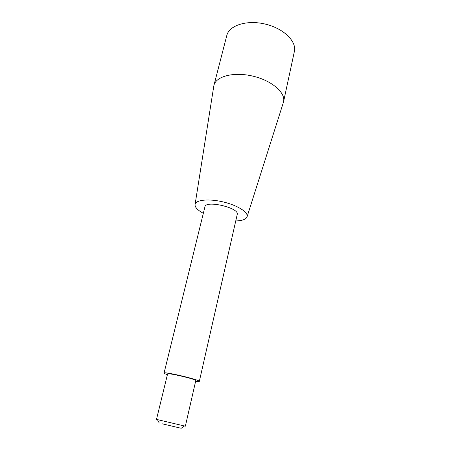 <?xml version="1.0" encoding="UTF-8"?>
<svg xmlns="http://www.w3.org/2000/svg" width="451" height="451" viewBox="0 0 451 451"><rect width="100%" height="100%" fill="white"/><g stroke="black" fill="none" stroke-linecap="round" stroke-linejoin="round"><path stroke-width="0.68" d="M162.309 423.827L181.206 428.281L162.309 423.827M184.453 425.992L157.393 419.599M185.355 426.178L195.785 380.599C196.912 379.443 167.095 372.396 167.586 373.93L156.503 419.357M195.61 381.371C197.966 381.687 199.207 381.698 199.319 381.416C200.763 379.984 163.409 371.156 164.057 373.084C164.034 373.389 165.145 373.924 167.394 374.702M199.319 381.416L237.226 214.456C239.723 207.905 205.622 199.844 204.923 206.823L164.057 373.084M235.749 220.951C242.48 220.736 246.274 219.271 247.142 216.559C248.315 212.162 237.294 205.233 223.138 201.913C208.993 198.541 196.033 199.799 195.114 204.264C194.669 206.862 197.048 209.67 202.24 212.692L203.333 213.289M283.172 103.099L283.566 101.757C285.793 92.759 271.857 80.554 252.87 76.129C233.911 71.585 215.99 76.258 213.949 85.301L213.701 86.677M283.566 101.757L294.379 51.453C296.814 41.396 283.572 28.345 265.177 24.066C246.815 19.658 229.131 25.397 226.808 35.482L213.949 85.301M181.206 428.281L184.51 425.953M159.271 423.094L157.36 419.537M247.142 216.559L283.487 102.101M195.114 204.264L213.864 85.645"/></g></svg>
